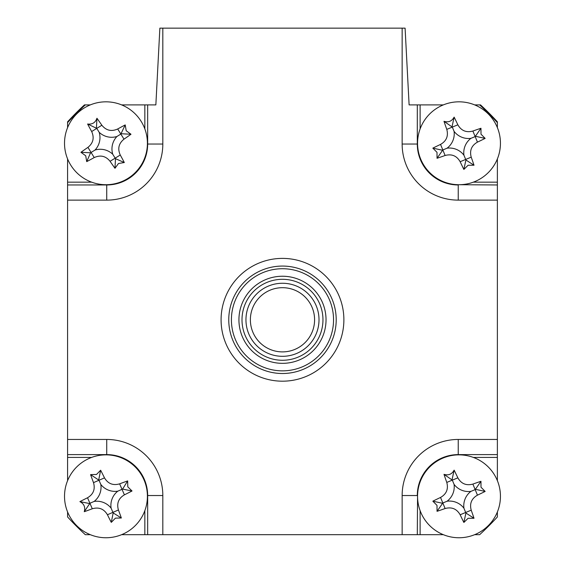 <?xml version="1.0" encoding="UTF-8"?>
<svg xmlns="http://www.w3.org/2000/svg" width="563" height="563" viewBox="0 0 563 563"><rect width="100%" height="100%" fill="white"/><g stroke="black" fill="none" stroke-linecap="round" stroke-linejoin="round"><path stroke-width="0.84" d="M343.88 319.791A61.395 61.395 0 0 1 282.478 381.186A61.395 61.395 0 0 1 221.083 319.791A61.395 61.395 0 0 1 282.478 258.389A61.395 61.395 0 0 1 343.88 319.791M148.942 104.894L155.852 104.894L159.871 28.15L162.82 28.15L162.82 144.037L147.661 144.037L147.661 104.894L155.852 104.894M473.335 182.152L497.375 182.152L497.375 200.125L458.233 200.125A56.089 56.089 0 0 1 402.144 144.037L402.144 28.15L405.093 28.15L409.111 104.894L416.022 104.894M147.4 495.539L147.661 495.539A40.93 40.93 0 0 0 106.731 454.608L67.588 454.608L67.588 439.45L106.731 439.45L106.731 454.869M91.621 457.423L67.588 457.423L67.588 454.608M417.563 495.539L417.303 534.681L402.144 534.681L402.144 495.539A56.089 56.089 0 0 1 458.233 439.45L497.375 439.45L497.375 480.654M420.118 510.641L420.118 534.681L417.303 534.681M497.375 511.957L497.375 516.954A291.641 291.641 0 0 1 479.648 534.681L474.651 534.681M497.375 457.423L473.335 457.423M443.348 534.681L420.118 534.681M458.233 454.869L458.233 454.608A40.93 40.93 0 0 0 417.303 495.539L402.144 495.539M458.233 184.706L497.375 184.967M409.111 104.894L420.118 104.894L420.118 128.934M417.563 144.037L417.303 144.037A40.93 40.93 0 0 0 458.233 184.967L458.233 200.125M474.651 104.894L479.648 104.894A291.641 291.641 0 0 1 497.375 122.621L497.375 127.618M420.118 104.894L443.348 104.894M497.375 158.921L497.375 182.152M497.375 439.45L497.375 200.125M402.144 28.15L162.82 28.15M162.82 144.037A56.089 56.089 0 0 1 106.731 200.125L67.588 200.125L67.588 182.152L91.621 182.152M106.731 184.706L106.731 184.967A40.93 40.93 0 0 0 147.661 144.037L147.4 144.037M67.588 127.618L67.588 122.621A291.641 291.641 0 0 1 85.316 104.894L90.312 104.894M67.588 182.152L67.588 158.921M144.846 128.934L144.846 104.894L147.661 104.894M121.615 104.894L144.846 104.894M67.588 200.125L67.588 439.45M106.731 439.45A56.089 56.089 0 0 1 162.82 495.539L162.82 534.681L402.144 534.681M162.82 534.681L144.846 534.681L144.846 510.641M90.312 534.681L85.316 534.681A291.641 291.641 0 0 1 67.588 516.954L67.588 511.957M144.846 534.681L121.615 534.681M67.588 480.654L67.588 457.423M85.316 104.894L84.436 104.894A291.641 291.641 0 0 0 67.588 121.812L67.588 122.621M497.375 122.621L497.375 121.812A291.641 291.641 0 0 0 480.528 104.894L479.648 104.894M238.93 319.791A43.555 43.555 0 0 1 282.478 276.236A43.555 43.555 0 0 1 326.033 319.791A43.555 43.555 0 0 1 282.478 363.339A43.555 43.555 0 0 1 238.93 319.791M322.965 319.791A40.487 40.487 0 0 0 282.478 279.304A40.487 40.487 0 0 0 241.999 319.791A40.487 40.487 0 0 0 282.478 360.271A40.487 40.487 0 0 0 322.965 319.791M231.414 319.791A51.064 51.064 0 0 0 282.478 370.855A51.064 51.064 0 0 0 333.542 319.791A51.064 51.064 0 0 0 282.478 268.727A51.064 51.064 0 0 0 231.414 319.791M336.202 319.791A53.724 53.724 0 0 1 282.478 373.508A53.724 53.724 0 0 1 228.761 319.791A53.724 53.724 0 0 1 282.478 266.067A53.724 53.724 0 0 1 336.202 319.791M468.085 518.298L463.87 522.457A104.859 28.903 -112.4 0 1 460.147 514.765C456.755 508.839 451.737 506.756 445.115 508.523A104.859 28.903 157.6 0 1 437.036 511.317L437.008 505.391L432.841 501.176A104.859 28.903 -22.4 0 1 440.54 497.453C446.466 494.061 448.549 489.043 446.783 482.421A104.859 28.903 -112.4 0 1 443.989 474.342C448.493 475.665 451.878 474.271 454.13 470.147A104.859 28.903 67.6 0 1 457.853 477.846C461.245 483.772 466.255 485.855 472.885 484.089A104.859 28.903 -22.4 0 1 480.964 481.295L480.992 487.22L485.151 491.436A104.859 28.903 157.6 0 1 477.459 495.159C471.534 498.551 469.451 503.561 471.217 510.191A104.859 28.903 67.6 0 1 474.011 518.27L468.085 518.298M463.926 508.22A18.093 18.093 0 0 1 470.914 491.379A18.093 18.093 0 0 1 454.074 484.384A18.093 18.093 0 0 1 447.078 501.232A18.093 18.093 0 0 1 463.926 508.22L465.918 513.048L463.87 522.457M474.827 534.611A41.444 41.444 0 0 0 497.305 480.478A41.444 41.444 0 0 0 443.172 458A41.444 41.444 0 0 0 420.695 512.133A41.444 41.444 0 0 0 474.827 534.611M447.078 501.232L442.828 502.984L440.54 497.453M454.074 484.384L452.314 480.133L446.783 482.421M443.989 474.342L452.314 480.133L457.853 477.846M452.082 479.563L454.13 470.147M470.914 491.379L475.172 489.62L472.885 484.089M480.964 481.295L475.172 489.62L477.459 495.159M475.742 489.388L485.151 491.436M465.918 513.048L474.011 518.27M437.036 511.317L442.828 502.984L445.115 508.523M442.258 503.223L432.841 501.176M468.085 165.262L463.87 169.428A104.859 28.903 -112.4 0 1 460.147 161.729C456.755 155.803 451.737 153.72 445.115 155.487A104.859 28.903 157.6 0 1 437.036 158.28L437.008 152.355L432.841 148.139A104.859 28.903 -22.4 0 1 440.54 144.417C446.466 141.024 448.549 136.014 446.783 129.384A104.859 28.903 -112.4 0 1 443.989 121.305C448.493 122.635 451.878 121.235 454.13 117.118A104.859 28.903 67.6 0 1 457.853 124.81C461.245 130.736 466.255 132.819 472.885 131.052A104.859 28.903 -22.4 0 1 480.964 128.258L480.992 134.184L485.151 138.399A104.859 28.903 157.6 0 1 477.459 142.122C471.534 145.514 469.451 150.532 471.217 157.154A104.859 28.903 67.6 0 1 474.011 165.233L468.085 165.262M463.926 155.191A18.093 18.093 0 0 1 470.914 138.343A18.093 18.093 0 0 1 454.074 131.355A18.093 18.093 0 0 1 447.078 148.196A18.093 18.093 0 0 1 463.926 155.191L465.918 160.012L463.87 169.428M474.827 181.575A41.444 41.444 0 0 0 497.305 127.442A41.444 41.444 0 0 0 443.172 104.964A41.444 41.444 0 0 0 420.695 159.097A41.444 41.444 0 0 0 474.827 181.575M447.078 148.196L442.828 149.955L440.54 144.417M454.074 131.355L452.314 127.097L446.783 129.384M443.989 121.305L452.314 127.097L457.853 124.81M452.082 126.527L454.13 117.118M470.914 138.343L475.172 136.591L472.885 131.052M480.964 128.258L475.172 136.591L477.459 142.122M475.742 136.352L485.151 138.399M465.918 160.012L474.011 165.233M437.036 158.28L442.828 149.955L445.115 155.487M442.258 150.187L432.841 148.139M74.168 523.893A291.641 291.641 0 0 0 78.377 528.101M118.476 163.509L114.986 168.295A104.859 28.903 -121.7 0 1 110.074 161.299C105.767 156 100.488 154.755 94.232 157.563A104.859 28.903 148.3 0 1 86.709 161.63L85.724 155.782L80.938 152.292A104.859 28.903 -31.7 0 1 87.934 147.379C93.233 143.072 94.478 137.794 91.67 131.538A104.859 28.903 -121.7 0 1 87.61 124.015C92.269 124.599 95.379 122.671 96.942 118.244A104.859 28.903 58.3 0 1 101.854 125.239C106.161 130.539 111.446 131.784 117.702 128.976A104.859 28.903 -31.7 0 1 125.218 124.916L126.203 130.757L130.989 134.247A104.859 28.903 148.3 0 1 123.994 139.16C118.694 143.466 117.449 148.752 120.257 155.008A104.859 28.903 58.3 0 1 124.317 162.524L118.476 163.509M112.748 154.241A18.093 18.093 0 0 1 116.935 136.492A18.093 18.093 0 0 1 99.179 132.305A18.093 18.093 0 0 1 94.999 150.054A18.093 18.093 0 0 1 112.748 154.241L115.485 158.675L114.986 168.295M127.759 178.52A41.444 41.444 0 0 0 141.214 121.474A41.444 41.444 0 0 0 84.168 108.019A41.444 41.444 0 0 0 70.713 165.065A41.444 41.444 0 0 0 127.759 178.52M94.999 150.054L90.559 152.798L80.938 152.292M99.179 132.305L96.759 128.385L91.67 131.538M87.61 124.015L96.759 128.385L101.854 125.239M96.442 127.864L96.942 118.244M116.935 136.492L120.848 134.071L117.702 128.976M125.218 124.916L120.848 134.071L123.994 139.16M121.369 133.748L130.989 134.247M115.485 158.675L124.317 162.524M90.559 152.798L86.709 161.63M127.794 486.84L132.031 490.985A104.859 28.903 156.6 0 1 124.402 494.835C118.533 498.332 116.541 503.378 118.42 509.979A104.859 28.903 66.6 0 1 121.355 518.002L115.429 518.136L111.284 522.373A104.859 28.903 -113.4 0 1 107.434 514.744C103.937 508.875 98.891 506.883 92.29 508.762A104.859 28.903 156.6 0 1 84.267 511.697C85.513 507.164 84.056 503.808 79.897 501.626A104.859 28.903 -23.4 0 1 87.525 497.776C93.395 494.279 95.386 489.226 93.507 482.632A104.859 28.903 -113.4 0 1 90.573 474.609L96.498 474.475L100.643 470.239A104.859 28.903 66.6 0 1 104.493 477.867C107.99 483.737 113.043 485.728 119.638 483.849A104.859 28.903 -23.4 0 1 127.66 480.915L127.794 486.84M117.794 491.175A18.093 18.093 0 0 1 100.833 484.476A18.093 18.093 0 0 1 94.134 501.436A18.093 18.093 0 0 1 111.094 508.136A18.093 18.093 0 0 1 117.794 491.175L122.579 489.099L132.031 490.985M143.987 479.817A41.444 41.444 0 0 0 89.475 458.282A41.444 41.444 0 0 0 67.94 512.794A41.444 41.444 0 0 0 122.453 534.329A41.444 41.444 0 0 0 143.987 479.817M111.094 508.136L113.17 512.921L111.284 522.373M94.134 501.436L89.911 503.266L92.29 508.762M84.267 511.697L89.911 503.266L87.525 497.776M89.348 503.512L79.897 501.626M100.833 484.476L99.004 480.253L93.507 482.632M90.573 474.609L99.004 480.253L104.493 477.867M98.757 479.69L100.643 470.239M122.579 489.099L127.66 480.915M113.17 512.921L121.355 518.002M250.38 319.897A32.098 32.098 0 0 0 282.591 351.889A32.098 32.098 0 0 0 314.583 319.678A32.098 32.098 0 0 0 282.373 287.686A32.098 32.098 0 0 0 250.38 319.897M319.01 319.664A36.532 36.532 0 0 1 282.605 356.316A36.532 36.532 0 0 1 245.954 319.911A36.532 36.532 0 0 1 282.359 283.259A36.532 36.532 0 0 1 319.01 319.664M162.82 495.539L147.661 495.539L147.661 534.681M497.375 454.608L458.233 454.608L458.233 439.45M417.303 104.894L417.303 144.037L402.144 144.037M106.731 200.125L106.731 184.967L67.588 184.967M460.147 514.765L471.217 510.191M460.147 161.729L471.217 157.154M94.232 157.563L87.934 147.379M110.074 161.299L120.257 155.008M118.42 509.979L107.434 514.744M124.402 494.835L119.638 483.849"/></g></svg>
